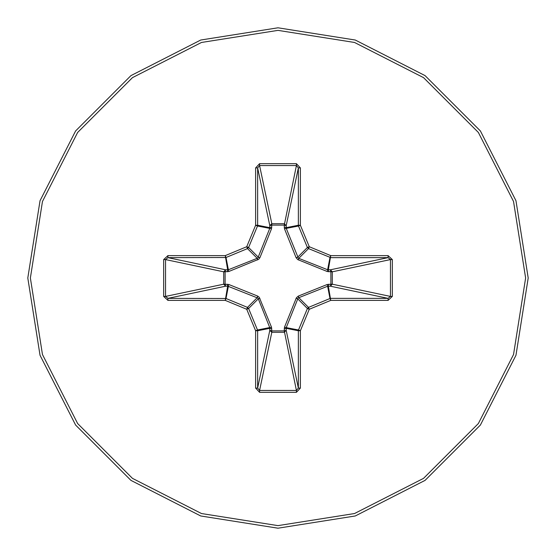 <?xml version="1.0" encoding="UTF-8"?>
<svg xmlns="http://www.w3.org/2000/svg" width="556" height="556" viewBox="0 0 556 556"><rect width="100%" height="100%" fill="white"/><g stroke="black" fill="none" stroke-linecap="round" stroke-linejoin="round"><path stroke-width="0.83" d="M328.867 284.172L328.339 286.138L330.771 300.4L330 298.523L330.771 298.37L388.06 298.37L390.444 296.438L392.334 296.438L388.06 300.4L330.771 300.4L309.296 309.296L300.4 330.771L300.4 388.06L296.438 392.334L259.562 392.334L255.6 388.06L255.6 330.771L246.704 309.296L225.229 300.4L227.661 286.138L225.611 286.187L223.727 284.192L223.727 271.808L225.611 269.813L225.083 271.78L225.083 284.22L228.697 284.45L257.657 296.105L259.221 297.238L271.55 327.303L271.78 330.917L284.22 330.917L284.45 327.303L296.39 297.773L298.343 296.105L327.303 284.45L330.917 284.22L330.917 271.78L327.303 271.55L297.773 259.61L296.105 257.657L284.45 228.697L284.22 225.083L271.78 225.083L271.55 228.697L259.895 257.657L258.762 259.221L228.697 271.55L223.72 271.842L165.556 259.562L165.556 296.438L167.94 298.37L226 298.523L247.483 307.419L248.581 308.517L257.477 330L269.743 327.56L258.047 298.176L227.661 286.138L227.133 284.172M228.697 284.45L226 298.523L225.229 300.4L167.94 300.4L167.94 298.37L225.611 286.187L225.083 284.22L223.72 284.158L165.556 296.438L163.666 296.438L163.666 259.562L167.94 255.6L167.94 257.63L165.556 259.562L163.666 259.562M388.06 300.4L388.06 298.37L330.389 286.187L330.917 284.22L332.279 284.158L390.444 296.438L390.444 259.562L332.279 271.842L330.917 271.78L330.389 269.813L332.279 271.842L332.279 284.158L330.389 286.187L327.56 286.257L298.176 297.953L286.257 327.56L286.187 330.389L284.158 332.279L271.842 332.279L269.813 330.389L271.78 330.917L271.842 332.279L259.562 390.444L296.438 390.444L298.37 388.06L298.37 330.771L286.138 328.339L284.172 328.867M300.4 388.06L298.37 388.06L286.187 330.389L284.22 330.917L296.438 390.444L296.438 392.334M278 528.2L355.319 515.954L425.062 480.419L480.419 425.062L515.954 355.319L528.2 278L515.954 200.681L480.419 130.938L425.062 75.581L355.319 40.046L278 27.8L200.681 40.046L130.938 75.581L75.581 130.938L40.046 200.681L27.8 278L40.046 355.319L75.581 425.062L130.938 480.419L200.681 515.954L278 528.2L355.319 515.954L425.062 480.419L480.419 425.062L515.954 355.319L528.2 278L515.954 200.681L480.419 130.938L425.062 75.581L355.319 40.046L278 27.8M284.172 227.133L286.138 227.661L298.37 225.229L298.37 167.94L296.438 165.556L259.562 165.556L257.63 167.94L255.6 167.94L259.562 163.666L296.438 163.666L300.4 167.94L300.4 225.229L309.296 246.704L330.771 255.6L388.06 255.6L392.334 259.562L392.334 296.438M167.94 300.4L163.666 296.438M271.55 228.697L257.477 226L248.581 247.483L247.483 248.581L226 257.477L167.94 257.63L225.611 269.813L228.44 269.743L257.824 258.047L269.743 228.44L269.813 225.611L271.842 223.72L284.158 223.72L286.187 225.611L286.257 228.44L298.363 258.186L327.56 269.743L330.389 269.813L388.06 257.63L388.06 255.6M392.334 259.562L390.444 259.562L388.06 257.63L330.771 257.63L308.517 248.581L307.419 247.483L309.296 246.704L308.517 248.581L298.732 258.373L298.343 259.895M298.343 296.105L298.732 297.627L308.517 307.419L309.296 309.296L307.419 308.517L308.517 307.419L330 298.523L327.303 284.45M255.6 388.06L257.63 388.06L259.562 390.444L259.562 392.334M271.828 328.867L269.862 328.339L257.63 330.771L257.63 388.06L269.813 330.389L269.743 327.56L271.55 327.303M284.45 327.303L298.523 330L298.37 330.771L300.4 330.771L298.523 330L307.419 308.517L297.627 298.732L296.105 298.343M328.867 271.828L328.339 269.862L330.771 255.6L330 257.477L327.303 271.55M257.657 296.105L257.268 297.627L247.483 307.419L246.704 309.296L248.581 308.517L258.373 298.732L259.895 298.343M296.105 257.657L297.627 257.268L307.419 247.483L298.523 226L300.4 225.229L298.37 225.229L298.523 226L284.45 228.697M296.438 163.666L296.438 165.556L284.22 225.083L286.187 225.611L298.37 167.94L300.4 167.94M259.562 163.666L259.562 165.556L271.842 223.72L271.78 225.083L269.813 225.611L257.63 167.94L257.63 225.229L269.862 227.661L271.828 227.133M228.697 271.55L226 257.477L225.229 255.6L227.661 269.862L227.133 271.828M259.895 257.657L258.373 257.268L248.581 247.483L246.704 246.704L255.6 225.229L255.6 167.94M167.94 255.6L225.229 255.6L246.704 246.704L247.483 248.581L257.268 258.373L257.657 259.895M255.6 330.771L257.477 330L257.63 330.771L255.6 330.771M257.477 226L255.6 225.229L257.63 225.229L257.477 226M278 525.656L354.533 513.535L423.568 478.362L478.362 423.568L513.535 354.533L525.656 278L513.535 201.467L478.362 132.432L423.568 77.638L354.533 42.465L278 30.344L201.467 42.465L132.432 77.638L77.638 132.432L42.465 201.467L30.344 278L42.465 354.533L77.638 423.568L132.432 478.362L201.467 513.535L278 525.656"/></g></svg>
